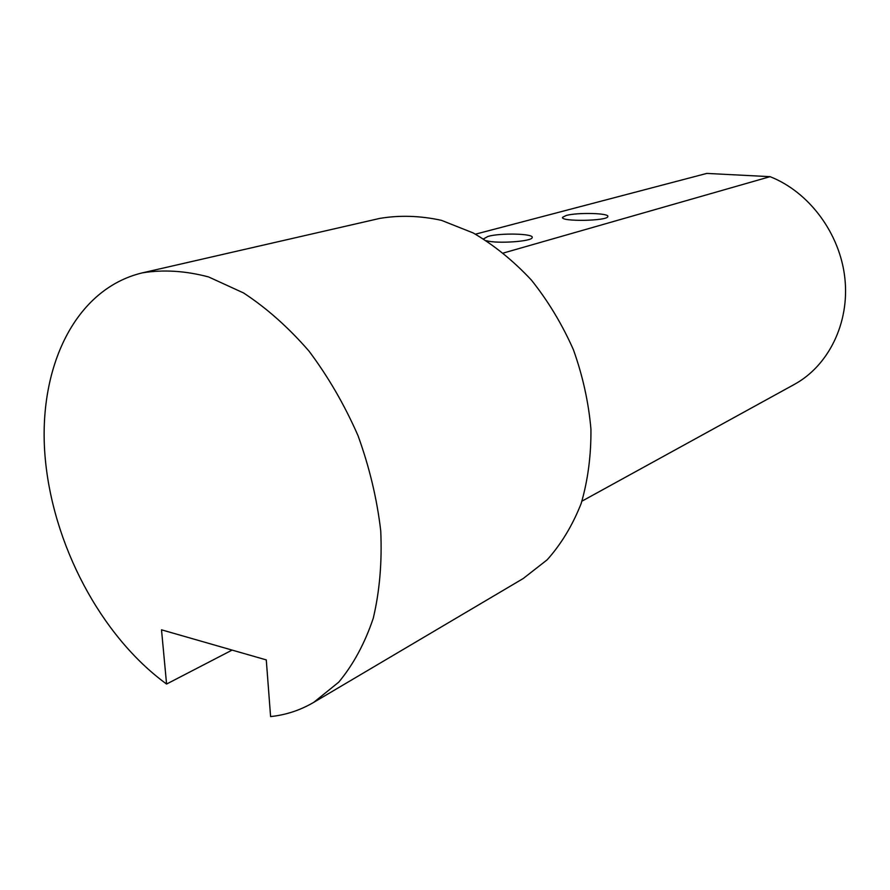 <?xml version="1.0" encoding="UTF-8"?>
<svg xmlns="http://www.w3.org/2000/svg" width="890" height="890" viewBox="0 0 890 890"><rect width="100%" height="100%" fill="white"/><g stroke="black" fill="none" stroke-linecap="round" stroke-linejoin="round"><path stroke-width="1.33" d="M270.593 716.584L266.277 659.902L161.513 629.82L166.575 684.043C100.57 635.938 52.154 543.712 45.001 455.636C37.903 367.804 74.76 289.028 142.289 272.874C163.282 269.436 185.387 270.794 208.594 276.946L243.515 292.932C266.666 308.096 288.493 327.476 308.997 351.105C328.243 376.782 344.597 404.983 358.047 435.733C369.461 467.283 377.026 499.001 380.742 530.874C382.133 562.124 379.652 591.216 373.288 618.149C364.856 643.259 353.341 664.596 338.734 682.163L313.692 702.388C300.264 710.242 285.901 714.97 270.593 716.584M475.471 234.17L706.782 173.417L770.073 176.665C809.121 191.984 839.993 233.391 844.866 278.17C849.783 322.959 828.557 365.734 794.392 384.38L581.949 501.159M503.518 252.983L770.073 176.665M142.289 272.874L379.541 218.451C399.41 215.057 420.036 215.68 441.418 220.331L473.224 232.969C494.061 245.139 513.474 260.87 531.464 280.15C548.207 301.165 562.191 324.372 573.427 349.781C582.772 375.936 588.613 402.402 590.938 429.169C591.16 455.535 587.912 480.311 581.17 503.484C572.593 525.267 561.256 544.057 547.15 559.832L523.22 578.522L313.692 702.388M166.575 684.043L232.101 650.089M566.073 215.525C577.065 212.276 609.85 213.066 607.803 216.582C607.581 221.065 559.888 221.81 562.602 217.293L566.073 215.525M483.582 238.865L487.987 236.417C500.536 232.746 534.456 233.603 532.176 237.597C532.176 241.49 496.665 243.938 486.496 240.701"/></g></svg>
